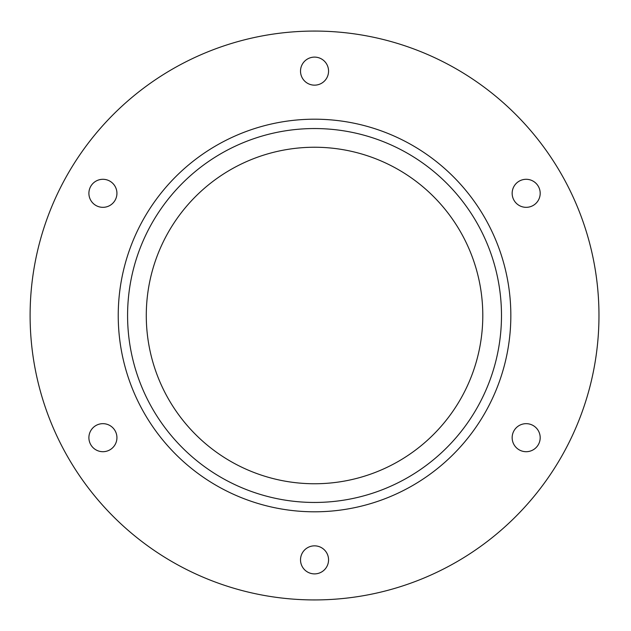 <?xml version="1.0" encoding="UTF-8"?>
<svg xmlns="http://www.w3.org/2000/svg" width="631" height="631" viewBox="0 0 631 631"><rect width="100%" height="100%" fill="white"/><g stroke="black" fill="none" stroke-linecap="round" stroke-linejoin="round"><path stroke-width="0.95" d="M116.932 437.685A14.024 14.024 0 0 1 95.896 449.824A14.024 14.024 0 0 1 95.896 425.546A14.024 14.024 0 0 1 116.932 437.685M540.191 437.685A14.024 14.024 0 0 1 519.155 449.824A14.024 14.024 0 0 1 519.155 425.546A14.024 14.024 0 0 1 540.191 437.685M328.562 71.129A14.024 14.024 0 0 1 307.526 83.276A14.024 14.024 0 0 1 307.526 58.991A14.024 14.024 0 0 1 328.562 71.129M540.191 193.315A14.024 14.024 0 0 1 519.155 205.454A14.024 14.024 0 0 1 519.155 181.176A14.024 14.024 0 0 1 540.191 193.315M328.562 559.871A14.024 14.024 0 0 1 307.526 572.009A14.024 14.024 0 0 1 307.526 547.724A14.024 14.024 0 0 1 328.562 559.871M116.932 193.315A14.024 14.024 0 0 1 95.896 205.454A14.024 14.024 0 0 1 95.896 181.176A14.024 14.024 0 0 1 116.932 193.315M510.834 315.5A196.296 196.296 0 0 0 216.386 145.501A196.296 196.296 0 0 0 216.386 485.499A196.296 196.296 0 0 0 510.834 315.5M598.969 315.5A284.431 284.431 0 0 0 172.326 69.173A284.431 284.431 0 0 0 172.326 561.827A284.431 284.431 0 0 0 598.969 315.5M501.487 315.5A186.95 186.95 0 0 1 221.063 477.407A186.95 186.95 0 0 1 221.063 153.593A186.95 186.95 0 0 1 501.487 315.5M482.794 315.5A168.256 168.256 0 0 1 230.41 461.214A168.256 168.256 0 0 1 230.41 169.786A168.256 168.256 0 0 1 482.794 315.5"/></g></svg>
